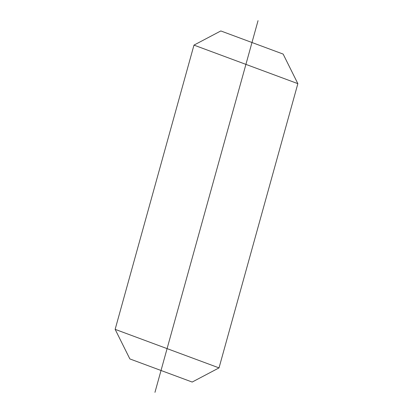 <?xml version="1.0" encoding="UTF-8"?>
<svg xmlns="http://www.w3.org/2000/svg" width="413" height="413" viewBox="0 0 413 413"><rect width="100%" height="100%" fill="white"/><g stroke="black" fill="none" stroke-linecap="round" stroke-linejoin="round"><path stroke-width="0.62" d="M297.856 83.653L193.976 45.11L115.144 329.347L129.858 358.923L192.184 382.051L219.024 367.89L297.856 83.653L283.142 54.077L220.816 30.949L193.976 45.11M219.024 367.89L115.144 329.347M258.042 20.65L154.958 392.35"/></g></svg>
